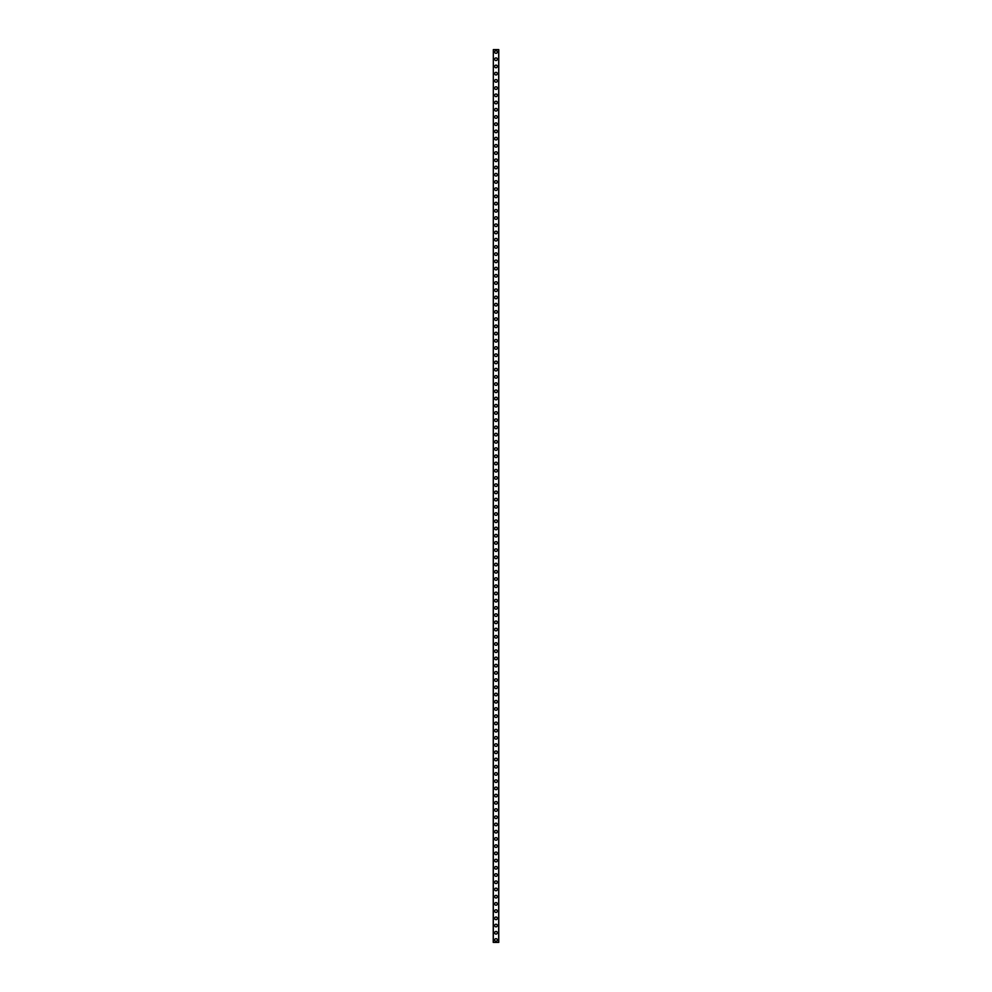<?xml version="1.0" encoding="UTF-8"?>
<svg xmlns="http://www.w3.org/2000/svg" width="992" height="992" viewBox="0 0 992 992"><rect width="100%" height="100%" fill="white"/><g stroke="black" fill="none" stroke-linecap="round" stroke-linejoin="round"><path stroke-width="1.49" d="M494.673 939.994A1.327 1.327 0 0 1 496 938.668A1.327 1.327 0 0 1 497.327 939.994A1.327 1.327 0 0 1 496 941.321A1.327 1.327 0 0 1 494.673 939.994M494.673 932.778A1.327 1.327 0 0 1 496 931.451A1.327 1.327 0 0 1 497.327 932.778A1.327 1.327 0 0 1 496 934.092A1.327 1.327 0 0 1 494.673 932.778M494.673 925.561A1.327 1.327 0 0 1 496 924.234A1.327 1.327 0 0 1 497.327 925.561A1.327 1.327 0 0 1 496 926.875A1.327 1.327 0 0 1 494.673 925.561M494.673 918.332A1.327 1.327 0 0 1 496 917.017A1.327 1.327 0 0 1 497.327 918.332A1.327 1.327 0 0 1 496 919.658A1.327 1.327 0 0 1 494.673 918.332M494.673 911.115A1.327 1.327 0 0 1 496 909.788A1.327 1.327 0 0 1 497.327 911.115A1.327 1.327 0 0 1 496 912.442A1.327 1.327 0 0 1 494.673 911.115M494.673 903.898A1.327 1.327 0 0 1 496 902.571A1.327 1.327 0 0 1 497.327 903.898A1.327 1.327 0 0 1 496 905.225A1.327 1.327 0 0 1 494.673 903.898M494.673 896.681A1.327 1.327 0 0 1 496 895.354A1.327 1.327 0 0 1 497.327 896.681A1.327 1.327 0 0 1 496 897.996A1.327 1.327 0 0 1 494.673 896.681M494.673 889.452A1.327 1.327 0 0 1 496 888.138A1.327 1.327 0 0 1 497.327 889.452A1.327 1.327 0 0 1 496 890.779A1.327 1.327 0 0 1 494.673 889.452M494.673 882.235A1.327 1.327 0 0 1 496 880.921A1.327 1.327 0 0 1 497.327 882.235A1.327 1.327 0 0 1 496 883.562A1.327 1.327 0 0 1 494.673 882.235M494.673 875.018A1.327 1.327 0 0 1 496 873.692A1.327 1.327 0 0 1 497.327 875.018A1.327 1.327 0 0 1 496 876.345A1.327 1.327 0 0 1 494.673 875.018M494.673 867.802A1.327 1.327 0 0 1 496 866.475A1.327 1.327 0 0 1 497.327 867.802A1.327 1.327 0 0 1 496 869.128A1.327 1.327 0 0 1 494.673 867.802M494.673 860.585A1.327 1.327 0 0 1 496 859.258A1.327 1.327 0 0 1 497.327 860.585A1.327 1.327 0 0 1 496 861.899A1.327 1.327 0 0 1 494.673 860.585M494.673 853.356A1.327 1.327 0 0 1 496 852.041A1.327 1.327 0 0 1 497.327 853.356A1.327 1.327 0 0 1 496 854.682A1.327 1.327 0 0 1 494.673 853.356M494.673 846.139A1.327 1.327 0 0 1 496 844.812A1.327 1.327 0 0 1 497.327 846.139A1.327 1.327 0 0 1 496 847.466A1.327 1.327 0 0 1 494.673 846.139M494.673 838.922A1.327 1.327 0 0 1 496 837.595A1.327 1.327 0 0 1 497.327 838.922A1.327 1.327 0 0 1 496 840.249A1.327 1.327 0 0 1 494.673 838.922M494.673 831.705A1.327 1.327 0 0 1 496 830.378A1.327 1.327 0 0 1 497.327 831.705A1.327 1.327 0 0 1 496 833.032A1.327 1.327 0 0 1 494.673 831.705M494.673 824.488A1.327 1.327 0 0 1 496 823.162A1.327 1.327 0 0 1 497.327 824.488A1.327 1.327 0 0 1 496 825.803A1.327 1.327 0 0 1 494.673 824.488M494.673 817.259A1.327 1.327 0 0 1 496 815.945A1.327 1.327 0 0 1 497.327 817.259A1.327 1.327 0 0 1 496 818.586A1.327 1.327 0 0 1 494.673 817.259M494.673 810.042A1.327 1.327 0 0 1 496 808.716A1.327 1.327 0 0 1 497.327 810.042A1.327 1.327 0 0 1 496 811.369A1.327 1.327 0 0 1 494.673 810.042M494.673 802.826A1.327 1.327 0 0 1 496 801.499A1.327 1.327 0 0 1 497.327 802.826A1.327 1.327 0 0 1 496 804.152A1.327 1.327 0 0 1 494.673 802.826M494.673 795.609A1.327 1.327 0 0 1 496 794.282A1.327 1.327 0 0 1 497.327 795.609A1.327 1.327 0 0 1 496 796.923A1.327 1.327 0 0 1 494.673 795.609M494.673 788.392A1.327 1.327 0 0 1 496 787.065A1.327 1.327 0 0 1 497.327 788.392A1.327 1.327 0 0 1 496 789.706A1.327 1.327 0 0 1 494.673 788.392M494.673 781.163A1.327 1.327 0 0 1 496 779.848A1.327 1.327 0 0 1 497.327 781.163A1.327 1.327 0 0 1 496 782.49A1.327 1.327 0 0 1 494.673 781.163M494.673 773.946A1.327 1.327 0 0 1 496 772.619A1.327 1.327 0 0 1 497.327 773.946A1.327 1.327 0 0 1 496 775.273A1.327 1.327 0 0 1 494.673 773.946M494.673 766.729A1.327 1.327 0 0 1 496 765.402A1.327 1.327 0 0 1 497.327 766.729A1.327 1.327 0 0 1 496 768.056A1.327 1.327 0 0 1 494.673 766.729M494.673 759.512A1.327 1.327 0 0 1 496 758.186A1.327 1.327 0 0 1 497.327 759.512A1.327 1.327 0 0 1 496 760.827A1.327 1.327 0 0 1 494.673 759.512M494.673 752.283A1.327 1.327 0 0 1 496 750.969A1.327 1.327 0 0 1 497.327 752.283A1.327 1.327 0 0 1 496 753.61A1.327 1.327 0 0 1 494.673 752.283M494.673 745.066A1.327 1.327 0 0 1 496 743.752A1.327 1.327 0 0 1 497.327 745.066A1.327 1.327 0 0 1 496 746.393A1.327 1.327 0 0 1 494.673 745.066M494.673 737.85A1.327 1.327 0 0 1 496 736.523A1.327 1.327 0 0 1 497.327 737.85A1.327 1.327 0 0 1 496 739.176A1.327 1.327 0 0 1 494.673 737.85M494.673 730.633A1.327 1.327 0 0 1 496 729.306A1.327 1.327 0 0 1 497.327 730.633A1.327 1.327 0 0 1 496 731.96A1.327 1.327 0 0 1 494.673 730.633M494.673 723.416A1.327 1.327 0 0 1 496 722.089A1.327 1.327 0 0 1 497.327 723.416A1.327 1.327 0 0 1 496 724.73A1.327 1.327 0 0 1 494.673 723.416M494.673 716.187A1.327 1.327 0 0 1 496 714.872A1.327 1.327 0 0 1 497.327 716.187A1.327 1.327 0 0 1 496 717.514A1.327 1.327 0 0 1 494.673 716.187M494.673 708.97A1.327 1.327 0 0 1 496 707.643A1.327 1.327 0 0 1 497.327 708.97A1.327 1.327 0 0 1 496 710.297A1.327 1.327 0 0 1 494.673 708.97M494.673 701.753A1.327 1.327 0 0 1 496 700.426A1.327 1.327 0 0 1 497.327 701.753A1.327 1.327 0 0 1 496 703.08A1.327 1.327 0 0 1 494.673 701.753M494.673 694.536A1.327 1.327 0 0 1 496 693.21A1.327 1.327 0 0 1 497.327 694.536A1.327 1.327 0 0 1 496 695.863A1.327 1.327 0 0 1 494.673 694.536M494.673 687.32A1.327 1.327 0 0 1 496 685.993A1.327 1.327 0 0 1 497.327 687.32A1.327 1.327 0 0 1 496 688.634A1.327 1.327 0 0 1 494.673 687.32M494.673 680.09A1.327 1.327 0 0 1 496 678.776A1.327 1.327 0 0 1 497.327 680.09A1.327 1.327 0 0 1 496 681.417A1.327 1.327 0 0 1 494.673 680.09M494.673 672.874A1.327 1.327 0 0 1 496 671.547A1.327 1.327 0 0 1 497.327 672.874A1.327 1.327 0 0 1 496 674.2A1.327 1.327 0 0 1 494.673 672.874M494.673 665.657A1.327 1.327 0 0 1 496 664.33A1.327 1.327 0 0 1 497.327 665.657A1.327 1.327 0 0 1 496 666.984A1.327 1.327 0 0 1 494.673 665.657M494.673 658.44A1.327 1.327 0 0 1 496 657.113A1.327 1.327 0 0 1 497.327 658.44A1.327 1.327 0 0 1 496 659.754A1.327 1.327 0 0 1 494.673 658.44M494.673 651.223A1.327 1.327 0 0 1 496 649.896A1.327 1.327 0 0 1 497.327 651.223A1.327 1.327 0 0 1 496 652.538A1.327 1.327 0 0 1 494.673 651.223M494.673 643.994A1.327 1.327 0 0 1 496 642.68A1.327 1.327 0 0 1 497.327 643.994A1.327 1.327 0 0 1 496 645.321A1.327 1.327 0 0 1 494.673 643.994M494.673 636.777A1.327 1.327 0 0 1 496 635.45A1.327 1.327 0 0 1 497.327 636.777A1.327 1.327 0 0 1 496 638.104A1.327 1.327 0 0 1 494.673 636.777M494.673 629.56A1.327 1.327 0 0 1 496 628.234A1.327 1.327 0 0 1 497.327 629.56A1.327 1.327 0 0 1 496 630.887A1.327 1.327 0 0 1 494.673 629.56M494.673 622.344A1.327 1.327 0 0 1 496 621.017A1.327 1.327 0 0 1 497.327 622.344A1.327 1.327 0 0 1 496 623.658A1.327 1.327 0 0 1 494.673 622.344M494.673 615.114A1.327 1.327 0 0 1 496 613.8A1.327 1.327 0 0 1 497.327 615.114A1.327 1.327 0 0 1 496 616.441A1.327 1.327 0 0 1 494.673 615.114M494.673 607.898A1.327 1.327 0 0 1 496 606.583A1.327 1.327 0 0 1 497.327 607.898A1.327 1.327 0 0 1 496 609.224A1.327 1.327 0 0 1 494.673 607.898M494.673 600.681A1.327 1.327 0 0 1 496 599.354A1.327 1.327 0 0 1 497.327 600.681A1.327 1.327 0 0 1 496 602.008A1.327 1.327 0 0 1 494.673 600.681M494.673 593.464A1.327 1.327 0 0 1 496 592.137A1.327 1.327 0 0 1 497.327 593.464A1.327 1.327 0 0 1 496 594.791A1.327 1.327 0 0 1 494.673 593.464M494.673 586.247A1.327 1.327 0 0 1 496 584.92A1.327 1.327 0 0 1 497.327 586.247A1.327 1.327 0 0 1 496 587.562A1.327 1.327 0 0 1 494.673 586.247M494.673 579.018A1.327 1.327 0 0 1 496 577.704A1.327 1.327 0 0 1 497.327 579.018A1.327 1.327 0 0 1 496 580.345A1.327 1.327 0 0 1 494.673 579.018M494.673 571.801A1.327 1.327 0 0 1 496 570.474A1.327 1.327 0 0 1 497.327 571.801A1.327 1.327 0 0 1 496 573.128A1.327 1.327 0 0 1 494.673 571.801M494.673 564.584A1.327 1.327 0 0 1 496 563.258A1.327 1.327 0 0 1 497.327 564.584A1.327 1.327 0 0 1 496 565.911A1.327 1.327 0 0 1 494.673 564.584M494.673 557.368A1.327 1.327 0 0 1 496 556.041A1.327 1.327 0 0 1 497.327 557.368A1.327 1.327 0 0 1 496 558.694A1.327 1.327 0 0 1 494.673 557.368M494.673 550.151A1.327 1.327 0 0 1 496 548.824A1.327 1.327 0 0 1 497.327 550.151A1.327 1.327 0 0 1 496 551.465A1.327 1.327 0 0 1 494.673 550.151M494.673 542.922A1.327 1.327 0 0 1 496 541.607A1.327 1.327 0 0 1 497.327 542.922A1.327 1.327 0 0 1 496 544.248A1.327 1.327 0 0 1 494.673 542.922M494.673 535.705A1.327 1.327 0 0 1 496 534.378A1.327 1.327 0 0 1 497.327 535.705A1.327 1.327 0 0 1 496 537.032A1.327 1.327 0 0 1 494.673 535.705M494.673 528.488A1.327 1.327 0 0 1 496 527.161A1.327 1.327 0 0 1 497.327 528.488A1.327 1.327 0 0 1 496 529.815A1.327 1.327 0 0 1 494.673 528.488M494.673 521.271A1.327 1.327 0 0 1 496 519.944A1.327 1.327 0 0 1 497.327 521.271A1.327 1.327 0 0 1 496 522.586A1.327 1.327 0 0 1 494.673 521.271M494.673 514.054A1.327 1.327 0 0 1 496 512.728A1.327 1.327 0 0 1 497.327 514.054A1.327 1.327 0 0 1 496 515.369A1.327 1.327 0 0 1 494.673 514.054M494.673 506.825A1.327 1.327 0 0 1 496 505.511A1.327 1.327 0 0 1 497.327 506.825A1.327 1.327 0 0 1 496 508.152A1.327 1.327 0 0 1 494.673 506.825M494.673 499.608A1.327 1.327 0 0 1 496 498.282A1.327 1.327 0 0 1 497.327 499.608A1.327 1.327 0 0 1 496 500.935A1.327 1.327 0 0 1 494.673 499.608M494.673 492.392A1.327 1.327 0 0 1 496 491.065A1.327 1.327 0 0 1 497.327 492.392A1.327 1.327 0 0 1 496 493.718A1.327 1.327 0 0 1 494.673 492.392M494.673 485.175A1.327 1.327 0 0 1 496 483.848A1.327 1.327 0 0 1 497.327 485.175A1.327 1.327 0 0 1 496 486.489A1.327 1.327 0 0 1 494.673 485.175M494.673 477.946A1.327 1.327 0 0 1 496 476.631A1.327 1.327 0 0 1 497.327 477.946A1.327 1.327 0 0 1 496 479.272A1.327 1.327 0 0 1 494.673 477.946M494.673 470.729A1.327 1.327 0 0 1 496 469.414A1.327 1.327 0 0 1 497.327 470.729A1.327 1.327 0 0 1 496 472.056A1.327 1.327 0 0 1 494.673 470.729M494.673 463.512A1.327 1.327 0 0 1 496 462.185A1.327 1.327 0 0 1 497.327 463.512A1.327 1.327 0 0 1 496 464.839A1.327 1.327 0 0 1 494.673 463.512M494.673 456.295A1.327 1.327 0 0 1 496 454.968A1.327 1.327 0 0 1 497.327 456.295A1.327 1.327 0 0 1 496 457.622A1.327 1.327 0 0 1 494.673 456.295M494.673 449.078A1.327 1.327 0 0 1 496 447.752A1.327 1.327 0 0 1 497.327 449.078A1.327 1.327 0 0 1 496 450.393A1.327 1.327 0 0 1 494.673 449.078M494.673 441.849A1.327 1.327 0 0 1 496 440.535A1.327 1.327 0 0 1 497.327 441.849A1.327 1.327 0 0 1 496 443.176A1.327 1.327 0 0 1 494.673 441.849M494.673 434.632A1.327 1.327 0 0 1 496 433.306A1.327 1.327 0 0 1 497.327 434.632A1.327 1.327 0 0 1 496 435.959A1.327 1.327 0 0 1 494.673 434.632M494.673 427.416A1.327 1.327 0 0 1 496 426.089A1.327 1.327 0 0 1 497.327 427.416A1.327 1.327 0 0 1 496 428.742A1.327 1.327 0 0 1 494.673 427.416M494.673 420.199A1.327 1.327 0 0 1 496 418.872A1.327 1.327 0 0 1 497.327 420.199A1.327 1.327 0 0 1 496 421.526A1.327 1.327 0 0 1 494.673 420.199M494.673 412.982A1.327 1.327 0 0 1 496 411.655A1.327 1.327 0 0 1 497.327 412.982A1.327 1.327 0 0 1 496 414.296A1.327 1.327 0 0 1 494.673 412.982M494.673 405.753A1.327 1.327 0 0 1 496 404.438A1.327 1.327 0 0 1 497.327 405.753A1.327 1.327 0 0 1 496 407.08A1.327 1.327 0 0 1 494.673 405.753M494.673 398.536A1.327 1.327 0 0 1 496 397.209A1.327 1.327 0 0 1 497.327 398.536A1.327 1.327 0 0 1 496 399.863A1.327 1.327 0 0 1 494.673 398.536M494.673 391.319A1.327 1.327 0 0 1 496 389.992A1.327 1.327 0 0 1 497.327 391.319A1.327 1.327 0 0 1 496 392.646A1.327 1.327 0 0 1 494.673 391.319M494.673 384.102A1.327 1.327 0 0 1 496 382.776A1.327 1.327 0 0 1 497.327 384.102A1.327 1.327 0 0 1 496 385.417A1.327 1.327 0 0 1 494.673 384.102M494.673 376.886A1.327 1.327 0 0 1 496 375.559A1.327 1.327 0 0 1 497.327 376.886A1.327 1.327 0 0 1 496 378.2A1.327 1.327 0 0 1 494.673 376.886M494.673 369.656A1.327 1.327 0 0 1 496 368.342A1.327 1.327 0 0 1 497.327 369.656A1.327 1.327 0 0 1 496 370.983A1.327 1.327 0 0 1 494.673 369.656M494.673 362.44A1.327 1.327 0 0 1 496 361.113A1.327 1.327 0 0 1 497.327 362.44A1.327 1.327 0 0 1 496 363.766A1.327 1.327 0 0 1 494.673 362.44M494.673 355.223A1.327 1.327 0 0 1 496 353.896A1.327 1.327 0 0 1 497.327 355.223A1.327 1.327 0 0 1 496 356.55A1.327 1.327 0 0 1 494.673 355.223M494.673 348.006A1.327 1.327 0 0 1 496 346.679A1.327 1.327 0 0 1 497.327 348.006A1.327 1.327 0 0 1 496 349.32A1.327 1.327 0 0 1 494.673 348.006M494.673 340.777A1.327 1.327 0 0 1 496 339.462A1.327 1.327 0 0 1 497.327 340.777A1.327 1.327 0 0 1 496 342.104A1.327 1.327 0 0 1 494.673 340.777M494.673 333.56A1.327 1.327 0 0 1 496 332.246A1.327 1.327 0 0 1 497.327 333.56A1.327 1.327 0 0 1 496 334.887A1.327 1.327 0 0 1 494.673 333.56M494.673 326.343A1.327 1.327 0 0 1 496 325.016A1.327 1.327 0 0 1 497.327 326.343A1.327 1.327 0 0 1 496 327.67A1.327 1.327 0 0 1 494.673 326.343M494.673 319.126A1.327 1.327 0 0 1 496 317.8A1.327 1.327 0 0 1 497.327 319.126A1.327 1.327 0 0 1 496 320.453A1.327 1.327 0 0 1 494.673 319.126M494.673 311.91A1.327 1.327 0 0 1 496 310.583A1.327 1.327 0 0 1 497.327 311.91A1.327 1.327 0 0 1 496 313.224A1.327 1.327 0 0 1 494.673 311.91M494.673 304.68A1.327 1.327 0 0 1 496 303.366A1.327 1.327 0 0 1 497.327 304.68A1.327 1.327 0 0 1 496 306.007A1.327 1.327 0 0 1 494.673 304.68M494.673 297.464A1.327 1.327 0 0 1 496 296.137A1.327 1.327 0 0 1 497.327 297.464A1.327 1.327 0 0 1 496 298.79A1.327 1.327 0 0 1 494.673 297.464M494.673 290.247A1.327 1.327 0 0 1 496 288.92A1.327 1.327 0 0 1 497.327 290.247A1.327 1.327 0 0 1 496 291.574A1.327 1.327 0 0 1 494.673 290.247M494.673 283.03A1.327 1.327 0 0 1 496 281.703A1.327 1.327 0 0 1 497.327 283.03A1.327 1.327 0 0 1 496 284.357A1.327 1.327 0 0 1 494.673 283.03M494.673 275.813A1.327 1.327 0 0 1 496 274.486A1.327 1.327 0 0 1 497.327 275.813A1.327 1.327 0 0 1 496 277.128A1.327 1.327 0 0 1 494.673 275.813M494.673 268.584A1.327 1.327 0 0 1 496 267.27A1.327 1.327 0 0 1 497.327 268.584A1.327 1.327 0 0 1 496 269.911A1.327 1.327 0 0 1 494.673 268.584M494.673 261.367A1.327 1.327 0 0 1 496 260.04A1.327 1.327 0 0 1 497.327 261.367A1.327 1.327 0 0 1 496 262.694A1.327 1.327 0 0 1 494.673 261.367M494.673 254.15A1.327 1.327 0 0 1 496 252.824A1.327 1.327 0 0 1 497.327 254.15A1.327 1.327 0 0 1 496 255.477A1.327 1.327 0 0 1 494.673 254.15M494.673 246.934A1.327 1.327 0 0 1 496 245.607A1.327 1.327 0 0 1 497.327 246.934A1.327 1.327 0 0 1 496 248.248A1.327 1.327 0 0 1 494.673 246.934M494.673 239.717A1.327 1.327 0 0 1 496 238.39A1.327 1.327 0 0 1 497.327 239.717A1.327 1.327 0 0 1 496 241.031A1.327 1.327 0 0 1 494.673 239.717M494.673 232.488A1.327 1.327 0 0 1 496 231.173A1.327 1.327 0 0 1 497.327 232.488A1.327 1.327 0 0 1 496 233.814A1.327 1.327 0 0 1 494.673 232.488M494.673 225.271A1.327 1.327 0 0 1 496 223.944A1.327 1.327 0 0 1 497.327 225.271A1.327 1.327 0 0 1 496 226.598A1.327 1.327 0 0 1 494.673 225.271M494.673 218.054A1.327 1.327 0 0 1 496 216.727A1.327 1.327 0 0 1 497.327 218.054A1.327 1.327 0 0 1 496 219.381A1.327 1.327 0 0 1 494.673 218.054M494.673 210.837A1.327 1.327 0 0 1 496 209.51A1.327 1.327 0 0 1 497.327 210.837A1.327 1.327 0 0 1 496 212.152A1.327 1.327 0 0 1 494.673 210.837M494.673 203.608A1.327 1.327 0 0 1 496 202.294A1.327 1.327 0 0 1 497.327 203.608A1.327 1.327 0 0 1 496 204.935A1.327 1.327 0 0 1 494.673 203.608M494.673 196.391A1.327 1.327 0 0 1 496 195.077A1.327 1.327 0 0 1 497.327 196.391A1.327 1.327 0 0 1 496 197.718A1.327 1.327 0 0 1 494.673 196.391M494.673 189.174A1.327 1.327 0 0 1 496 187.848A1.327 1.327 0 0 1 497.327 189.174A1.327 1.327 0 0 1 496 190.501A1.327 1.327 0 0 1 494.673 189.174M494.673 181.958A1.327 1.327 0 0 1 496 180.631A1.327 1.327 0 0 1 497.327 181.958A1.327 1.327 0 0 1 496 183.284A1.327 1.327 0 0 1 494.673 181.958M494.673 174.741A1.327 1.327 0 0 1 496 173.414A1.327 1.327 0 0 1 497.327 174.741A1.327 1.327 0 0 1 496 176.055A1.327 1.327 0 0 1 494.673 174.741M494.673 167.512A1.327 1.327 0 0 1 496 166.197A1.327 1.327 0 0 1 497.327 167.512A1.327 1.327 0 0 1 496 168.838A1.327 1.327 0 0 1 494.673 167.512M494.673 160.295A1.327 1.327 0 0 1 496 158.968A1.327 1.327 0 0 1 497.327 160.295A1.327 1.327 0 0 1 496 161.622A1.327 1.327 0 0 1 494.673 160.295M494.673 153.078A1.327 1.327 0 0 1 496 151.751A1.327 1.327 0 0 1 497.327 153.078A1.327 1.327 0 0 1 496 154.405A1.327 1.327 0 0 1 494.673 153.078M494.673 145.861A1.327 1.327 0 0 1 496 144.534A1.327 1.327 0 0 1 497.327 145.861A1.327 1.327 0 0 1 496 147.188A1.327 1.327 0 0 1 494.673 145.861M494.673 138.644A1.327 1.327 0 0 1 496 137.318A1.327 1.327 0 0 1 497.327 138.644A1.327 1.327 0 0 1 496 139.959A1.327 1.327 0 0 1 494.673 138.644M494.673 131.415A1.327 1.327 0 0 1 496 130.101A1.327 1.327 0 0 1 497.327 131.415A1.327 1.327 0 0 1 496 132.742A1.327 1.327 0 0 1 494.673 131.415M494.673 124.198A1.327 1.327 0 0 1 496 122.872A1.327 1.327 0 0 1 497.327 124.198A1.327 1.327 0 0 1 496 125.525A1.327 1.327 0 0 1 494.673 124.198M494.673 116.982A1.327 1.327 0 0 1 496 115.655A1.327 1.327 0 0 1 497.327 116.982A1.327 1.327 0 0 1 496 118.308A1.327 1.327 0 0 1 494.673 116.982M494.673 109.765A1.327 1.327 0 0 1 496 108.438A1.327 1.327 0 0 1 497.327 109.765A1.327 1.327 0 0 1 496 111.079A1.327 1.327 0 0 1 494.673 109.765M494.673 102.548A1.327 1.327 0 0 1 496 101.221A1.327 1.327 0 0 1 497.327 102.548A1.327 1.327 0 0 1 496 103.862A1.327 1.327 0 0 1 494.673 102.548M494.673 95.319A1.327 1.327 0 0 1 496 94.004A1.327 1.327 0 0 1 497.327 95.319A1.327 1.327 0 0 1 496 96.646A1.327 1.327 0 0 1 494.673 95.319M494.673 88.102A1.327 1.327 0 0 1 496 86.775A1.327 1.327 0 0 1 497.327 88.102A1.327 1.327 0 0 1 496 89.429A1.327 1.327 0 0 1 494.673 88.102M494.673 80.885A1.327 1.327 0 0 1 496 79.558A1.327 1.327 0 0 1 497.327 80.885A1.327 1.327 0 0 1 496 82.212A1.327 1.327 0 0 1 494.673 80.885M494.673 73.668A1.327 1.327 0 0 1 496 72.342A1.327 1.327 0 0 1 497.327 73.668A1.327 1.327 0 0 1 496 74.983A1.327 1.327 0 0 1 494.673 73.668M494.673 66.439A1.327 1.327 0 0 1 496 65.125A1.327 1.327 0 0 1 497.327 66.439A1.327 1.327 0 0 1 496 67.766A1.327 1.327 0 0 1 494.673 66.439M494.673 59.222A1.327 1.327 0 0 1 496 57.908A1.327 1.327 0 0 1 497.327 59.222A1.327 1.327 0 0 1 496 60.549A1.327 1.327 0 0 1 494.673 59.222M494.673 52.006A1.327 1.327 0 0 1 496 50.679A1.327 1.327 0 0 1 497.327 52.006A1.327 1.327 0 0 1 496 53.332A1.327 1.327 0 0 1 494.673 52.006M493.334 49.6L493.235 942.4L498.765 942.4L498.765 49.6L493.334 49.6L493.334 942.4M498.666 49.6L498.666 942.4"/></g></svg>
